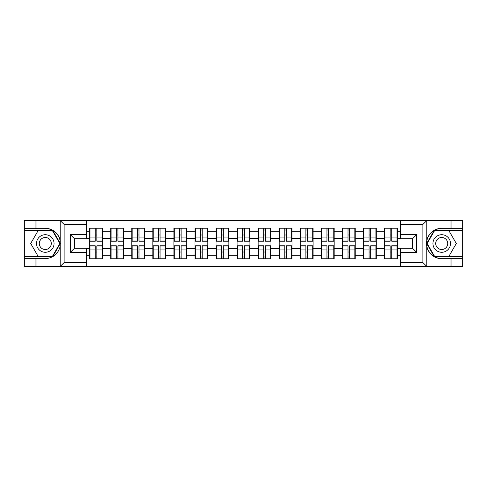<?xml version="1.0" encoding="UTF-8"?>
<svg xmlns="http://www.w3.org/2000/svg" width="487" height="487" viewBox="0 0 487 487"><rect width="100%" height="100%" fill="white"/><g stroke="black" fill="none" stroke-linecap="round" stroke-linejoin="round"><path stroke-width="0.73" d="M422.412 266.657L462.65 266.657L462.65 230.473L434.197 230.473L426.673 243.5L434.197 256.527L462.65 256.527M86.601 266.657L400.399 266.657L400.399 248.291L412.556 248.291L412.556 238.709L400.399 238.709L400.399 220.343L86.601 220.343L86.601 238.709L74.444 238.709L74.444 248.291L86.601 248.291L86.601 266.657L59.944 266.657L64.114 262.609L86.601 262.609M59.944 266.657L24.35 266.657L24.35 258.688L35.965 258.688L35.965 266.657L64.588 266.657M397.362 252.077L396.96 252.077M384.943 252.077L384.535 252.077M384.535 234.923L384.943 234.923M396.96 234.923L397.362 234.923M397.362 233.17L396.96 233.17M384.943 233.17L384.535 233.17M384.535 253.83L384.943 253.83M396.96 253.83L397.362 253.83M376.299 252.077L375.897 252.077M363.874 252.077L363.472 252.077M363.472 234.923L363.874 234.923M375.897 234.923L376.299 234.923M376.299 233.17L375.897 233.17M363.874 233.17L363.472 233.17M363.472 253.83L363.874 253.83M375.897 253.83L376.299 253.83M355.236 252.077L354.828 252.077M342.811 252.077L342.41 252.077M342.41 234.923L342.811 234.923M354.828 234.923L355.236 234.923M355.236 233.17L354.828 233.17M342.811 233.17L342.41 233.17M342.41 253.83L342.811 253.83M354.828 253.83L355.236 253.83M334.173 252.077L333.765 252.077M321.749 252.077L321.341 252.077M321.341 234.923L321.749 234.923M333.765 234.923L334.173 234.923M334.173 233.17L333.765 233.17M321.749 233.17L321.341 233.17M321.341 253.83L321.749 253.83M333.765 253.83L334.173 253.83M313.104 252.077L312.703 252.077M300.686 252.077L300.278 252.077M300.278 234.923L300.686 234.923M312.703 234.923L313.104 234.923M313.104 233.17L312.703 233.17M300.686 233.17L300.278 233.17M300.278 253.83L300.686 253.83M312.703 253.83L313.104 253.83M292.042 252.077L291.64 252.077M279.617 252.077L279.215 252.077M279.215 234.923L279.617 234.923M291.64 234.923L292.042 234.923M292.042 233.17L291.64 233.17M279.617 233.17L279.215 233.17M279.215 253.83L279.617 253.83M291.64 253.83L292.042 253.83M270.979 252.077L270.571 252.077M258.554 252.077L258.153 252.077M258.153 234.923L258.554 234.923M270.571 234.923L270.979 234.923M270.979 233.17L270.571 233.17M258.554 233.17L258.153 233.17M258.153 253.83L258.554 253.83M270.571 253.83L270.979 253.83M249.916 252.077L249.508 252.077M237.492 252.077L237.084 252.077M237.084 234.923L237.492 234.923M249.508 234.923L249.916 234.923M249.916 233.17L249.508 233.17M237.492 233.17L237.084 233.17M237.084 253.83L237.492 253.83M249.508 253.83L249.916 253.83M228.847 252.077L228.446 252.077M216.429 252.077L216.021 252.077M216.021 234.923L216.429 234.923M228.446 234.923L228.847 234.923M228.847 233.17L228.446 233.17M216.429 233.17L216.021 233.17M216.021 253.83L216.429 253.83M228.446 253.83L228.847 253.83M207.785 252.077L207.383 252.077M195.36 252.077L194.958 252.077M194.958 234.923L195.36 234.923M207.383 234.923L207.785 234.923M207.785 233.17L207.383 233.17M195.36 233.17L194.958 233.17M194.958 253.83L195.36 253.83M207.383 253.83L207.785 253.83M186.722 252.077L186.314 252.077M174.297 252.077L173.896 252.077M173.896 234.923L174.297 234.923M186.314 234.923L186.722 234.923M186.722 233.17L186.314 233.17M174.297 233.17L173.896 233.17M173.896 253.83L174.297 253.83M186.314 253.83L186.722 253.83M165.659 252.077L165.251 252.077M153.235 252.077L152.827 252.077M152.827 234.923L153.235 234.923M165.251 234.923L165.659 234.923M165.659 233.17L165.251 233.17M153.235 233.17L152.827 233.17M152.827 253.83L153.235 253.83M165.251 253.83L165.659 253.83M144.59 252.077L144.189 252.077M132.172 252.077L131.764 252.077M131.764 234.923L132.172 234.923M144.189 234.923L144.59 234.923M144.59 233.17L144.189 233.17M132.172 233.17L131.764 233.17M131.764 253.83L132.172 253.83M144.189 253.83L144.59 253.83M123.528 252.077L123.126 252.077M111.103 252.077L110.701 252.077M110.701 234.923L111.103 234.923M123.126 234.923L123.528 234.923M123.528 233.17L123.126 233.17M111.103 233.17L110.701 233.17M110.701 253.83L111.103 253.83M123.126 253.83L123.528 253.83M400.399 231.751L397.362 231.751L397.362 228.245L384.535 228.245L384.535 238.502L376.299 238.502L376.299 248.498L384.535 248.498L384.535 238.502M400.399 255.249L397.362 255.249L397.362 258.755L384.535 258.755L384.535 255.249L376.299 255.249L376.299 258.755L363.472 258.755L363.472 255.249L355.236 255.249L355.236 258.755L342.41 258.755L342.41 255.249L334.173 255.249L334.173 258.755L321.341 258.755L321.341 255.249L313.104 255.249L313.104 258.755L300.278 258.755L300.278 255.249L292.042 255.249L292.042 258.755L279.215 258.755L279.215 255.249L270.979 255.249L270.979 258.755L258.153 258.755L258.153 255.249L249.916 255.249L249.916 258.755L237.084 258.755L237.084 255.249L228.847 255.249L228.847 258.755L216.021 258.755L216.021 255.249L207.785 255.249L207.785 258.755L194.958 258.755L194.958 255.249L186.722 255.249L186.722 258.755L173.896 258.755L173.896 255.249L165.659 255.249L165.659 258.755L152.827 258.755L152.827 255.249L144.59 255.249L144.59 258.755L131.764 258.755L131.764 255.249L123.528 255.249L123.528 258.755L110.701 258.755L110.701 255.249L102.465 255.249L102.465 258.755L89.638 258.755L89.638 255.249L86.601 255.249M86.601 231.751L89.638 231.751L89.638 238.502L86.601 238.502M384.535 231.751L376.299 231.751L376.299 228.245L363.472 228.245L363.472 231.751L355.236 231.751L355.236 228.245L342.41 228.245L342.41 231.751L334.173 231.751L334.173 228.245L321.341 228.245L321.341 231.751L313.104 231.751L313.104 228.245L300.278 228.245L300.278 231.751L292.042 231.751L292.042 228.245L279.215 228.245L279.215 231.751L270.979 231.751L270.979 228.245L258.153 228.245L258.153 231.751L249.916 231.751L249.916 228.245L237.084 228.245L237.084 231.751L228.847 231.751L228.847 228.245L216.021 228.245L216.021 231.751L207.785 231.751L207.785 228.245L194.958 228.245L194.958 231.751L186.722 231.751L186.722 228.245L173.896 228.245L173.896 231.751L165.659 231.751L165.659 228.245L152.827 228.245L152.827 231.751L144.59 231.751L144.59 228.245L131.764 228.245L131.764 231.751L123.528 231.751L123.528 228.245L110.701 228.245L110.701 231.751L102.465 231.751L102.465 228.245L89.638 228.245L89.638 231.751M384.535 248.498L384.535 255.249M376.299 248.498L376.299 255.249M376.299 231.751L376.299 238.502M355.236 248.498L363.472 248.498L363.472 238.502L355.236 238.502L355.236 255.249M363.472 248.498L363.472 255.249M363.472 231.751L363.472 238.502M355.236 231.751L355.236 238.502M334.173 248.498L342.41 248.498L342.41 238.502L334.173 238.502L334.173 255.249M342.41 248.498L342.41 255.249M342.41 231.751L342.41 238.502M334.173 231.751L334.173 238.502M313.104 248.498L321.341 248.498L321.341 238.502L313.104 238.502L313.104 255.249M321.341 248.498L321.341 255.249M321.341 231.751L321.341 238.502M313.104 231.751L313.104 238.502M292.042 248.498L300.278 248.498L300.278 238.502L292.042 238.502L292.042 255.249M300.278 248.498L300.278 255.249M300.278 231.751L300.278 238.502M292.042 231.751L292.042 238.502M270.979 248.498L279.215 248.498L279.215 238.502L270.979 238.502L270.979 255.249M279.215 248.498L279.215 255.249M279.215 231.751L279.215 238.502M270.979 231.751L270.979 238.502M249.916 248.498L258.153 248.498L258.153 238.502L249.916 238.502L249.916 255.249M258.153 248.498L258.153 255.249M258.153 231.751L258.153 238.502M249.916 231.751L249.916 238.502M228.847 248.498L237.084 248.498L237.084 238.502L228.847 238.502L228.847 255.249M237.084 248.498L237.084 255.249M237.084 231.751L237.084 238.502M228.847 231.751L228.847 238.502M207.785 248.498L216.021 248.498L216.021 238.502L207.785 238.502L207.785 255.249M216.021 248.498L216.021 255.249M216.021 231.751L216.021 238.502M207.785 231.751L207.785 238.502M186.722 248.498L194.958 248.498L194.958 238.502L186.722 238.502L186.722 255.249M194.958 248.498L194.958 255.249M194.958 231.751L194.958 238.502M186.722 231.751L186.722 238.502M165.659 248.498L173.896 248.498L173.896 238.502L165.659 238.502L165.659 255.249M173.896 248.498L173.896 255.249M173.896 231.751L173.896 238.502M165.659 231.751L165.659 238.502M144.59 248.498L152.827 248.498L152.827 238.502L144.59 238.502L144.59 255.249M152.827 248.498L152.827 255.249M152.827 231.751L152.827 238.502M144.59 231.751L144.59 238.502M123.528 248.498L131.764 248.498L131.764 238.502L123.528 238.502L123.528 255.249M131.764 248.498L131.764 255.249M131.764 231.751L131.764 238.502M123.528 231.751L123.528 238.502M102.465 248.498L110.701 248.498L110.701 238.502L102.465 238.502L102.465 255.249M110.701 248.498L110.701 255.249M110.701 231.751L110.701 238.502M102.465 231.751L102.465 238.502M102.465 252.077L102.057 252.077M90.04 252.077L89.638 252.077M89.638 234.923L90.04 234.923M102.057 234.923L102.465 234.923M102.465 233.17L102.057 233.17M90.04 233.17L89.638 233.17M89.638 253.83L90.04 253.83M102.057 253.83L102.465 253.83M86.601 248.498L89.638 248.498L89.638 238.502M89.638 248.498L89.638 255.249M64.588 220.343L24.35 220.343L24.35 256.527L52.803 256.527L60.327 243.5L52.803 230.473L24.35 230.473M400.399 238.502L397.362 238.502L397.362 248.498L400.399 248.498M397.362 248.498L397.362 255.249M397.362 231.751L397.362 238.502M102.057 228.245L102.057 241.205L96.858 241.205L96.858 228.245M95.239 228.245L95.239 241.205L90.04 241.205L90.04 228.245M95.239 229.998L96.858 229.998M96.858 234.996L95.239 234.996M90.04 258.755L90.04 245.795L95.239 245.795L95.239 258.755M96.858 258.755L96.858 245.795L102.057 245.795L102.057 258.755M96.858 257.002L95.239 257.002M95.239 252.004L96.858 252.004M40.89 235.897A8.778 8.778 0 0 0 37.676 247.889A8.778 8.778 0 0 0 49.668 251.103A8.778 8.778 0 0 0 52.882 239.111A8.778 8.778 0 0 0 40.89 235.897M42.278 238.295A6.008 6.008 0 0 0 40.074 246.507A6.008 6.008 0 0 0 48.286 248.705A6.008 6.008 0 0 0 50.484 240.493A6.008 6.008 0 0 0 42.278 238.295M59.858 243.5L52.566 256.125L37.992 256.125L30.699 243.5L37.992 230.875L52.566 230.875L59.858 243.5M446.11 235.897A8.778 8.778 0 0 0 434.118 239.111A8.778 8.778 0 0 0 437.332 251.103A8.778 8.778 0 0 0 449.324 247.889A8.778 8.778 0 0 0 446.11 235.897M444.722 238.295A6.008 6.008 0 0 0 436.516 240.493A6.008 6.008 0 0 0 438.714 248.705A6.008 6.008 0 0 0 446.926 246.507A6.008 6.008 0 0 0 444.722 238.295M449.008 256.125L434.434 256.125L427.142 243.5L434.434 230.875L449.008 230.875L456.301 243.5L449.008 256.125M35.965 258.688L45.279 258.688C53.12 258.104 58.087 254.019 60.181 246.44L60.181 240.56C58.087 232.981 53.12 228.896 45.279 228.312L24.35 228.312M24.35 258.688L24.35 256.527M86.601 224.391L64.114 224.391L59.944 220.343L35.965 220.343L35.965 228.312M59.944 220.343L86.601 220.343M45.279 228.312A15.188 15.188 0 0 1 60.181 240.56L60.181 220.459M74.444 238.709L70.396 234.655L86.601 234.655M86.601 252.345L70.396 252.345L74.444 248.291M400.399 220.343L427.056 220.343L422.886 224.391L400.399 224.391M451.035 228.312L451.035 220.343L462.65 220.343L462.65 228.312L441.721 228.312C433.88 228.896 428.913 232.981 426.819 240.56L426.819 246.44C428.913 254.019 433.88 258.104 441.721 258.688L462.65 258.688M427.056 220.343L451.035 220.343M462.65 228.312L462.65 230.473M400.399 262.609L422.886 262.609L427.056 266.657L451.035 266.657L451.035 258.688M427.056 266.657L400.399 266.657M441.721 258.688A15.188 15.188 0 0 1 426.533 243.5A15.188 15.188 0 0 1 441.721 228.312M412.556 248.291L416.604 252.345L400.399 252.345M400.399 234.655L416.604 234.655L412.556 238.709M123.126 228.245L123.126 241.205L117.927 241.205L117.927 228.245M116.302 228.245L116.302 241.205L111.103 241.205L111.103 228.245M116.302 229.998L117.927 229.998M117.927 234.996L116.302 234.996M144.189 228.245L144.189 241.205L138.99 241.205L138.99 228.245M137.371 228.245L137.371 241.205L132.172 241.205L132.172 228.245M137.371 229.998L138.99 229.998M138.99 234.996L137.371 234.996M165.251 228.245L165.251 241.205L160.053 241.205L160.053 228.245M158.433 228.245L158.433 241.205L153.235 241.205L153.235 228.245M158.433 229.998L160.053 229.998M160.053 234.996L158.433 234.996M186.314 228.245L186.314 241.205L181.115 241.205L181.115 228.245M179.496 228.245L179.496 241.205L174.297 241.205L174.297 228.245M179.496 229.998L181.115 229.998M181.115 234.996L179.496 234.996M207.383 228.245L207.383 241.205L202.184 241.205L202.184 228.245M200.559 228.245L200.559 241.205L195.36 241.205L195.36 228.245M200.559 229.998L202.184 229.998M202.184 234.996L200.559 234.996M111.103 258.755L111.103 245.795L116.302 245.795L116.302 258.755M117.927 258.755L117.927 245.795L123.126 245.795L123.126 258.755M117.927 257.002L116.302 257.002M116.302 252.004L117.927 252.004M132.172 258.755L132.172 245.795L137.371 245.795L137.371 258.755M138.99 258.755L138.99 245.795L144.189 245.795L144.189 258.755M138.99 257.002L137.371 257.002M137.371 252.004L138.99 252.004M153.235 258.755L153.235 245.795L158.433 245.795L158.433 258.755M160.053 258.755L160.053 245.795L165.251 245.795L165.251 258.755M160.053 257.002L158.433 257.002M158.433 252.004L160.053 252.004M174.297 258.755L174.297 245.795L179.496 245.795L179.496 258.755M181.115 258.755L181.115 245.795L186.314 245.795L186.314 258.755M181.115 257.002L179.496 257.002M179.496 252.004L181.115 252.004M195.36 258.755L195.36 245.795L200.559 245.795L200.559 258.755M202.184 258.755L202.184 245.795L207.383 245.795L207.383 258.755M202.184 257.002L200.559 257.002M200.559 252.004L202.184 252.004M228.446 228.245L228.446 241.205L223.247 241.205L223.247 228.245M221.628 228.245L221.628 241.205L216.429 241.205L216.429 228.245M221.628 229.998L223.247 229.998M223.247 234.996L221.628 234.996M216.429 258.755L216.429 245.795L221.628 245.795L221.628 258.755M223.247 258.755L223.247 245.795L228.446 245.795L228.446 258.755M223.247 257.002L221.628 257.002M221.628 252.004L223.247 252.004M249.508 228.245L249.508 241.205L244.31 241.205L244.31 228.245M242.69 228.245L242.69 241.205L237.492 241.205L237.492 228.245M242.69 229.998L244.31 229.998M244.31 234.996L242.69 234.996M237.492 258.755L237.492 245.795L242.69 245.795L242.69 258.755M244.31 258.755L244.31 245.795L249.508 245.795L249.508 258.755M244.31 257.002L242.69 257.002M242.69 252.004L244.31 252.004M270.571 228.245L270.571 241.205L265.372 241.205L265.372 228.245M263.753 228.245L263.753 241.205L258.554 241.205L258.554 228.245M263.753 229.998L265.372 229.998M265.372 234.996L263.753 234.996M258.554 258.755L258.554 245.795L263.753 245.795L263.753 258.755M265.372 258.755L265.372 245.795L270.571 245.795L270.571 258.755M265.372 257.002L263.753 257.002M263.753 252.004L265.372 252.004M291.64 228.245L291.64 241.205L286.441 241.205L286.441 228.245M284.816 228.245L284.816 241.205L279.617 241.205L279.617 228.245M284.816 229.998L286.441 229.998M286.441 234.996L284.816 234.996M279.617 258.755L279.617 245.795L284.816 245.795L284.816 258.755M286.441 258.755L286.441 245.795L291.64 245.795L291.64 258.755M286.441 257.002L284.816 257.002M284.816 252.004L286.441 252.004M312.703 228.245L312.703 241.205L307.504 241.205L307.504 228.245M305.885 228.245L305.885 241.205L300.686 241.205L300.686 228.245M305.885 229.998L307.504 229.998M307.504 234.996L305.885 234.996M300.686 258.755L300.686 245.795L305.885 245.795L305.885 258.755M307.504 258.755L307.504 245.795L312.703 245.795L312.703 258.755M307.504 257.002L305.885 257.002M305.885 252.004L307.504 252.004M333.765 228.245L333.765 241.205L328.567 241.205L328.567 228.245M326.947 228.245L326.947 241.205L321.749 241.205L321.749 228.245M326.947 229.998L328.567 229.998M328.567 234.996L326.947 234.996M321.749 258.755L321.749 245.795L326.947 245.795L326.947 258.755M328.567 258.755L328.567 245.795L333.765 245.795L333.765 258.755M328.567 257.002L326.947 257.002M326.947 252.004L328.567 252.004M354.828 228.245L354.828 241.205L349.629 241.205L349.629 228.245M348.01 228.245L348.01 241.205L342.811 241.205L342.811 228.245M348.01 229.998L349.629 229.998M349.629 234.996L348.01 234.996M342.811 258.755L342.811 245.795L348.01 245.795L348.01 258.755M349.629 258.755L349.629 245.795L354.828 245.795L354.828 258.755M349.629 257.002L348.01 257.002M348.01 252.004L349.629 252.004M375.897 228.245L375.897 241.205L370.698 241.205L370.698 228.245M369.073 228.245L369.073 241.205L363.874 241.205L363.874 228.245M369.073 229.998L370.698 229.998M370.698 234.996L369.073 234.996M363.874 258.755L363.874 245.795L369.073 245.795L369.073 258.755M370.698 258.755L370.698 245.795L375.897 245.795L375.897 258.755M370.698 257.002L369.073 257.002M369.073 252.004L370.698 252.004M396.96 228.245L396.96 241.205L391.761 241.205L391.761 228.245M390.142 228.245L390.142 241.205L384.943 241.205L384.943 228.245M390.142 229.998L391.761 229.998M391.761 234.996L390.142 234.996M384.943 258.755L384.943 245.795L390.142 245.795L390.142 258.755M391.761 258.755L391.761 245.795L396.96 245.795L396.96 258.755M391.761 257.002L390.142 257.002M390.142 252.004L391.761 252.004M95.239 237.041L90.04 237.041M95.239 241.035L90.04 241.035M102.057 237.041L96.858 237.041M102.057 241.035L96.858 241.035M96.858 249.959L102.057 249.959M96.858 245.965L102.057 245.965M90.04 249.959L95.239 249.959M90.04 245.965L95.239 245.965M60.181 266.541L60.181 246.44M64.114 224.391L64.114 262.609M70.396 252.345L70.396 234.655M426.819 220.459L426.819 240.56M426.819 246.44L426.819 266.541M422.886 262.609L422.886 224.391M416.604 234.655L416.604 252.345M116.302 237.041L111.103 237.041M116.302 241.035L111.103 241.035M123.126 237.041L117.927 237.041M123.126 241.035L117.927 241.035M137.371 237.041L132.172 237.041M137.371 241.035L132.172 241.035M144.189 237.041L138.99 237.041M144.189 241.035L138.99 241.035M158.433 237.041L153.235 237.041M158.433 241.035L153.235 241.035M165.251 237.041L160.053 237.041M165.251 241.035L160.053 241.035M179.496 237.041L174.297 237.041M179.496 241.035L174.297 241.035M186.314 237.041L181.115 237.041M186.314 241.035L181.115 241.035M200.559 237.041L195.36 237.041M200.559 241.035L195.36 241.035M207.383 237.041L202.184 237.041M207.383 241.035L202.184 241.035M117.927 249.959L123.126 249.959M117.927 245.965L123.126 245.965M111.103 249.959L116.302 249.959M111.103 245.965L116.302 245.965M138.99 249.959L144.189 249.959M138.99 245.965L144.189 245.965M132.172 249.959L137.371 249.959M132.172 245.965L137.371 245.965M160.053 249.959L165.251 249.959M160.053 245.965L165.251 245.965M153.235 249.959L158.433 249.959M153.235 245.965L158.433 245.965M181.115 249.959L186.314 249.959M181.115 245.965L186.314 245.965M174.297 249.959L179.496 249.959M174.297 245.965L179.496 245.965M202.184 249.959L207.383 249.959M202.184 245.965L207.383 245.965M195.36 249.959L200.559 249.959M195.36 245.965L200.559 245.965M221.628 237.041L216.429 237.041M221.628 241.035L216.429 241.035M228.446 237.041L223.247 237.041M228.446 241.035L223.247 241.035M223.247 249.959L228.446 249.959M223.247 245.965L228.446 245.965M216.429 249.959L221.628 249.959M216.429 245.965L221.628 245.965M242.69 237.041L237.492 237.041M242.69 241.035L237.492 241.035M249.508 237.041L244.31 237.041M249.508 241.035L244.31 241.035M244.31 249.959L249.508 249.959M244.31 245.965L249.508 245.965M237.492 249.959L242.69 249.959M237.492 245.965L242.69 245.965M263.753 237.041L258.554 237.041M263.753 241.035L258.554 241.035M270.571 237.041L265.372 237.041M270.571 241.035L265.372 241.035M265.372 249.959L270.571 249.959M265.372 245.965L270.571 245.965M258.554 249.959L263.753 249.959M258.554 245.965L263.753 245.965M284.816 237.041L279.617 237.041M284.816 241.035L279.617 241.035M291.64 237.041L286.441 237.041M291.64 241.035L286.441 241.035M286.441 249.959L291.64 249.959M286.441 245.965L291.64 245.965M279.617 249.959L284.816 249.959M279.617 245.965L284.816 245.965M305.885 237.041L300.686 237.041M305.885 241.035L300.686 241.035M312.703 237.041L307.504 237.041M312.703 241.035L307.504 241.035M307.504 249.959L312.703 249.959M307.504 245.965L312.703 245.965M300.686 249.959L305.885 249.959M300.686 245.965L305.885 245.965M326.947 237.041L321.749 237.041M326.947 241.035L321.749 241.035M333.765 237.041L328.567 237.041M333.765 241.035L328.567 241.035M328.567 249.959L333.765 249.959M328.567 245.965L333.765 245.965M321.749 249.959L326.947 249.959M321.749 245.965L326.947 245.965M348.01 237.041L342.811 237.041M348.01 241.035L342.811 241.035M354.828 237.041L349.629 237.041M354.828 241.035L349.629 241.035M349.629 249.959L354.828 249.959M349.629 245.965L354.828 245.965M342.811 249.959L348.01 249.959M342.811 245.965L348.01 245.965M369.073 237.041L363.874 237.041M369.073 241.035L363.874 241.035M375.897 237.041L370.698 237.041M375.897 241.035L370.698 241.035M370.698 249.959L375.897 249.959M370.698 245.965L375.897 245.965M363.874 249.959L369.073 249.959M363.874 245.965L369.073 245.965M390.142 237.041L384.943 237.041M390.142 241.035L384.943 241.035M396.96 237.041L391.761 237.041M396.96 241.035L391.761 241.035M391.761 249.959L396.96 249.959M391.761 245.965L396.96 245.965M384.943 249.959L390.142 249.959M384.943 245.965L390.142 245.965"/></g></svg>
